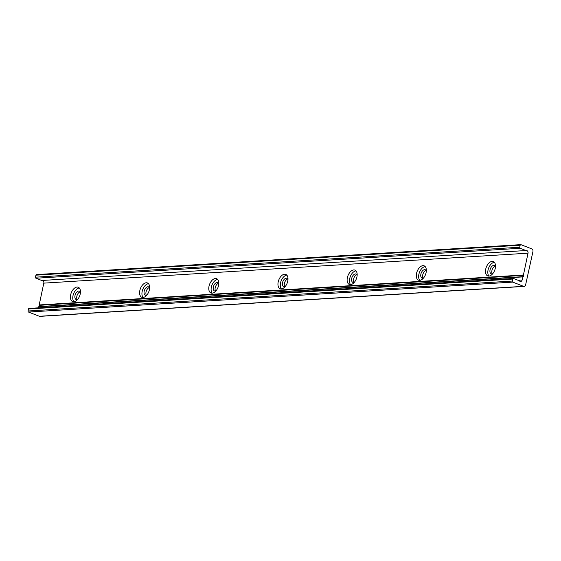 <?xml version="1.0" encoding="UTF-8"?>
<svg xmlns="http://www.w3.org/2000/svg" width="561" height="561" viewBox="0 0 561 561"><rect width="100%" height="100%" fill="white"/><g stroke="black" fill="none" stroke-linecap="round" stroke-linejoin="round"><path stroke-width="0.84" d="M494.346 262.303A7.7 4.481 -68.7 0 0 488.659 268.018A7.7 4.481 -68.7 0 0 488.975 276.082M495.503 266.622A4.481 2.609 -68.7 0 0 494.458 265.472A4.481 2.609 -68.7 0 0 490.405 268.698A4.481 2.609 -68.7 0 0 491.205 273.824A4.481 2.609 -68.7 0 0 491.892 273.922A4.481 2.609 -68.7 0 0 492.754 273.677M492.109 261.384A7.7 4.481 111.3 0 1 493.287 261.559A7.7 4.481 111.3 0 1 494.669 270.36A7.7 4.481 111.3 0 1 487.698 275.914A7.7 4.481 111.3 0 1 485.994 268.067A7.7 4.481 111.3 0 1 492.109 261.384M495.265 266.152A4.481 2.609 -68.7 0 0 492.263 269.42A4.481 2.609 -68.7 0 0 492.256 273.866M425.175 266.58A7.7 4.481 -68.7 0 0 419.481 272.295A7.7 4.481 -68.7 0 0 419.803 280.36M426.325 270.9A4.481 2.609 -68.7 0 0 425.28 269.75A4.481 2.609 -68.7 0 0 421.227 272.976A4.481 2.609 -68.7 0 0 422.026 278.102A4.481 2.609 -68.7 0 0 422.714 278.2A4.481 2.609 -68.7 0 0 423.576 277.961M422.938 265.662A7.7 4.481 111.3 0 1 424.116 265.837A7.7 4.481 111.3 0 1 425.49 274.638A7.7 4.481 111.3 0 1 418.52 280.191A7.7 4.481 111.3 0 1 416.816 272.344A7.7 4.481 111.3 0 1 422.938 265.662M426.087 270.43A4.481 2.609 -68.7 0 0 423.085 273.698A4.481 2.609 -68.7 0 0 423.078 278.144M355.997 270.858A7.7 4.481 -68.7 0 0 350.309 276.573A7.7 4.481 -68.7 0 0 350.625 284.637M357.154 275.178A4.481 2.609 -68.7 0 0 356.109 274.027A4.481 2.609 -68.7 0 0 352.049 277.253A4.481 2.609 -68.7 0 0 352.855 282.379A4.481 2.609 -68.7 0 0 353.535 282.478A4.481 2.609 -68.7 0 0 354.405 282.239M353.76 269.939A7.7 4.481 111.3 0 1 354.938 270.114A7.7 4.481 111.3 0 1 356.319 278.915A7.7 4.481 111.3 0 1 349.349 284.469A7.7 4.481 111.3 0 1 347.638 276.622A7.7 4.481 111.3 0 1 353.76 269.939M356.908 274.708A4.481 2.609 -68.7 0 0 353.907 277.983A4.481 2.609 -68.7 0 0 353.907 282.421M286.818 275.135A7.7 4.481 -68.7 0 0 281.131 280.851A7.7 4.481 -68.7 0 0 281.454 288.915M287.975 279.455A4.481 2.609 -68.7 0 0 286.93 278.305A4.481 2.609 -68.7 0 0 282.877 281.531A4.481 2.609 -68.7 0 0 283.677 286.657A4.481 2.609 -68.7 0 0 284.364 286.755A4.481 2.609 -68.7 0 0 285.226 286.517M284.581 274.217A7.7 4.481 111.3 0 1 285.766 274.392A7.7 4.481 111.3 0 1 287.141 283.193A7.7 4.481 111.3 0 1 280.17 288.747A7.7 4.481 111.3 0 1 278.466 280.9A7.7 4.481 111.3 0 1 284.581 274.217M287.737 278.985A4.481 2.609 -68.7 0 0 284.736 282.26A4.481 2.609 -68.7 0 0 284.729 286.699M217.647 279.413A7.7 4.481 -68.7 0 0 211.953 285.128A7.7 4.481 -68.7 0 0 212.275 293.193M218.804 283.733A4.481 2.609 -68.7 0 0 217.752 282.583A4.481 2.609 -68.7 0 0 213.699 285.808A4.481 2.609 -68.7 0 0 214.498 290.935A4.481 2.609 -68.7 0 0 215.186 291.033A4.481 2.609 -68.7 0 0 216.048 290.794M215.41 278.494A7.7 4.481 111.3 0 1 216.588 278.67A7.7 4.481 111.3 0 1 217.963 287.47A7.7 4.481 111.3 0 1 210.999 293.024A7.7 4.481 111.3 0 1 209.288 285.177A7.7 4.481 111.3 0 1 215.41 278.494M218.559 283.263A4.481 2.609 -68.7 0 0 215.557 286.538A4.481 2.609 -68.7 0 0 215.557 290.977M148.469 283.691A7.7 4.481 -68.7 0 0 142.782 289.406A7.7 4.481 -68.7 0 0 143.097 297.47M149.626 288.01A4.481 2.609 -68.7 0 0 148.581 286.86A4.481 2.609 -68.7 0 0 144.528 290.086A4.481 2.609 -68.7 0 0 145.327 295.212A4.481 2.609 -68.7 0 0 146.014 295.31A4.481 2.609 -68.7 0 0 146.877 295.072M146.232 282.772A7.7 4.481 111.3 0 1 147.417 282.947A7.7 4.481 111.3 0 1 148.791 291.748A7.7 4.481 111.3 0 1 141.821 297.302A7.7 4.481 111.3 0 1 140.117 289.455A7.7 4.481 111.3 0 1 146.232 282.772M149.387 287.541A4.481 2.609 -68.7 0 0 146.386 290.815A4.481 2.609 -68.7 0 0 146.379 295.254M79.297 287.968A7.7 4.481 -68.7 0 0 73.603 293.684A7.7 4.481 -68.7 0 0 73.926 301.748M80.447 292.288A4.481 2.609 -68.7 0 0 79.403 291.138A4.481 2.609 -68.7 0 0 75.349 294.364A4.481 2.609 -68.7 0 0 76.149 299.49A4.481 2.609 -68.7 0 0 76.836 299.588A4.481 2.609 -68.7 0 0 77.698 299.35M77.06 287.05A7.7 4.481 111.3 0 1 78.238 287.225A7.7 4.481 111.3 0 1 79.613 296.026A7.7 4.481 111.3 0 1 72.642 301.58A7.7 4.481 111.3 0 1 70.938 293.733A7.7 4.481 111.3 0 1 77.06 287.05M80.209 291.818A4.481 2.609 -68.7 0 0 77.208 295.093A4.481 2.609 -68.7 0 0 77.201 299.532M512.74 282.106A0.842 0.659 -93.5 0 1 512.277 281.054L512.719 279.048A0.842 0.659 -93.5 0 1 513.532 278.494L519.318 280.752A2.104 1.648 86.5 0 0 520.671 281.482A2.104 1.648 86.5 0 0 522.137 280.002L523.062 276.657A0.701 0.547 86.5 0 0 523.343 275.395L528.027 253.186A2.104 1.648 86.5 0 0 526.309 250.472A2.104 1.648 86.5 0 0 525.966 250.536L520.173 248.285A0.842 0.659 -93.5 0 1 519.717 247.233L520.152 245.227A0.842 0.659 -93.5 0 1 520.966 244.673L531.8 248.895A2.104 1.648 -93.5 0 1 532.95 251.517L525.601 284.939A2.104 1.648 -93.5 0 1 524.135 286.419A2.104 1.648 -93.5 0 1 523.567 286.327L512.74 282.106L28.513 312.049L39.34 316.271A2.104 1.648 86.5 0 0 39.908 316.362L524.135 286.419M29.305 308.445A0.842 0.659 86.5 0 0 28.492 308.999L28.05 311.004A0.842 0.659 86.5 0 0 28.513 312.049M42.433 280.444A2.104 1.648 -93.5 0 1 43.8 283.13L39.109 305.338A0.701 0.547 -93.5 0 1 38.842 306.601L38.372 307.835M36.738 274.617A0.842 0.659 86.5 0 0 35.925 275.171L35.483 277.176A0.842 0.659 86.5 0 0 35.946 278.228L41.738 280.486L525.966 250.536M28.05 311.004L512.277 281.054M28.492 308.999L512.719 279.048M518.048 280.255L522.137 280.002M38.59 306.846L522.817 276.903M38.835 306.601L523.055 276.657L38.835 306.601M39.109 305.338L523.343 275.395M39.004 304.953L523.231 275.009M43.8 283.13L528.027 253.186M35.946 278.228L520.173 248.285M35.483 277.176L519.717 247.233M35.925 275.171L520.152 245.227M39.34 316.271L523.567 286.327M29.074 308.403L513.301 278.459M36.514 274.581L520.741 244.638"/></g></svg>
